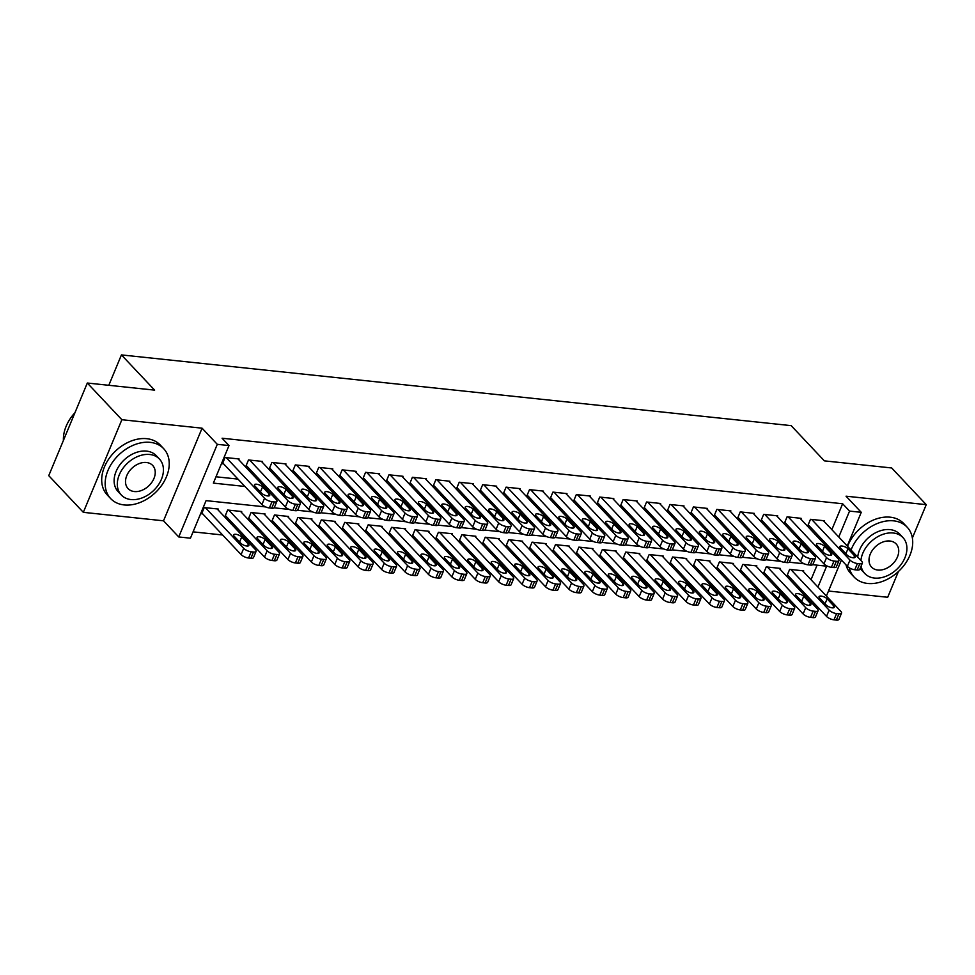 <?xml version="1.0" encoding="UTF-8"?>
<svg xmlns="http://www.w3.org/2000/svg" width="975" height="975" viewBox="0 0 975 975"><rect width="100%" height="100%" fill="white"/><g stroke="black" fill="none" stroke-linecap="round" stroke-linejoin="round"><path stroke-width="1.46" d="M265.7 506.939L206.078 500.638L190.442 538.188L178.742 536.957L217.291 444.332L229.003 445.563L213.367 483.112L244.908 486.452M163.52 520.808L202.081 428.183L121.875 419.713L87.311 383.029L48.75 475.654L83.326 512.338L163.52 520.808L178.742 536.957M828.494 591.033L887.689 597.273L898.414 571.533M814.954 604.134L812.687 603.891M193.074 531.862L222.617 534.982M243.774 537.213L246.041 537.457M267.187 539.687L269.453 539.931M290.599 542.161L292.866 542.393M314.023 544.635L316.29 544.867M337.435 547.109L339.702 547.341M360.86 549.571L363.127 549.815M384.272 552.045L386.539 552.289M407.684 554.519L409.951 554.763M431.108 556.993L433.375 557.237M454.521 559.467L456.788 559.711M477.933 561.941L480.212 562.185M501.357 564.415L503.624 564.647M524.769 566.889L527.036 567.121M548.194 569.363L550.461 569.595M571.606 571.825L573.873 572.069M595.018 574.299L597.285 574.543M618.442 576.773L620.709 577.017M641.855 579.247L644.122 579.491M665.279 581.722L667.546 581.965M688.691 584.196L690.958 584.439M712.103 586.67L714.37 586.901M735.528 589.144L737.795 589.375M758.94 591.618L761.207 591.849M782.364 594.08L784.631 594.323M121.875 419.713L83.326 512.338M912.368 537.993L926.25 504.66L846.044 496.19L861.254 512.326L847.238 546M87.311 383.029L154.635 390.134L121.436 354.912L791.164 425.636L824.35 460.858L891.674 467.963L926.25 504.66M238.802 459.749L239.119 458.969L225.067 457.494L222.458 463.747L223.641 463.868M262.214 462.223L262.531 461.443L248.491 459.968L245.883 466.221L247.053 466.342M285.626 464.697L285.955 463.917L271.903 462.43L269.295 468.695L270.465 468.817M309.051 467.171L309.368 466.391L295.315 464.904L292.719 471.169L293.889 471.291M332.463 469.645L332.792 468.865L318.74 467.378L316.132 473.643L317.302 473.765M355.875 472.119L356.204 471.339L342.152 469.852L339.544 476.117L340.714 476.239M379.299 474.581L379.616 473.813L365.576 472.327L362.968 478.591L364.138 478.713M402.712 477.055L403.041 476.288L388.988 474.801L386.38 481.053L387.55 481.187M426.136 479.529L426.453 478.762L412.401 477.275L409.805 483.527L410.975 483.649M449.548 482.003L449.877 481.223L435.825 479.749L433.217 486.001L434.387 486.123M472.96 484.477L473.289 483.697L459.237 482.223L456.629 488.475L457.799 488.597M496.385 486.952L496.702 486.172L482.662 484.685L480.053 490.949L481.223 491.071M519.797 489.426L520.126 488.646L506.074 487.159L503.466 493.423L504.636 493.545M543.221 491.9L543.538 491.12L529.486 489.633L526.89 495.897L528.06 496.019M566.633 494.374L566.962 493.594L552.91 492.107L550.302 498.371L551.472 498.493M590.046 496.836L590.375 496.068L576.322 494.581L573.714 500.845L574.884 500.967M613.47 499.31L613.787 498.542L599.735 497.055L597.139 503.307L598.309 503.441M636.882 501.784L637.211 501.016L623.159 499.529L620.551 505.781L621.721 505.903M660.307 504.258L660.623 503.478L646.571 502.003L643.975 508.255L645.145 508.377M683.719 506.732L684.036 505.952L669.996 504.477L667.388 510.729L668.557 510.851M707.131 509.206L707.46 508.426L693.408 506.939L690.8 513.203L691.97 513.325M730.555 511.68L730.872 510.9L716.82 509.413L714.224 515.678L715.394 515.799M753.967 514.154L754.297 513.374L740.244 511.887L737.636 518.152L738.806 518.273M777.392 516.628L777.709 515.848L763.657 514.361L761.048 520.626L762.231 520.747M800.804 519.09L801.121 518.322L787.081 516.835L784.473 523.087L785.643 523.222M803.376 571.63L803.705 570.862L789.652 569.376L787.044 575.628L788.214 575.762M779.963 569.156L780.28 568.388L766.24 566.902L763.632 573.166L764.802 573.288M756.551 566.694L756.868 565.914L742.816 564.428L740.208 570.692L741.39 570.814M733.127 564.22L733.456 563.44L719.404 561.953L716.796 568.218L717.966 568.34M709.715 561.746L710.032 560.966L695.979 559.479L693.383 565.744L694.553 565.866M686.29 559.272L686.619 558.492L672.567 557.005L669.959 563.27L671.129 563.392M662.878 556.798L663.195 556.018L649.155 554.543L646.547 560.796L647.717 560.918M639.466 554.324L639.783 553.544L625.731 552.069L623.122 558.322L624.305 558.443M616.042 551.85L616.371 551.082L602.318 549.595L599.71 555.847L600.88 555.969M592.629 549.376L592.946 548.608L578.894 547.121L576.298 553.373L577.468 553.508M569.205 546.902L569.534 546.134L555.482 544.647L552.874 550.912L554.044 551.033M545.793 544.44L546.122 543.66L532.07 542.173L529.462 548.438L530.632 548.559M522.381 541.966L522.697 541.186L508.645 539.699L506.049 545.963L507.219 546.085M498.956 539.492L499.285 538.712L485.233 537.225L482.625 543.489L483.795 543.611M475.544 537.018L475.861 536.238L461.809 534.751L459.213 541.015L460.383 541.137M452.12 534.544L452.449 533.764L438.397 532.289L435.788 538.541L436.958 538.663M428.707 532.07L429.037 531.29L414.984 529.815L412.376 536.067L413.546 536.189M405.295 529.596L405.612 528.828L391.56 527.341L388.964 533.593L390.134 533.715M381.871 527.122L382.2 526.354L368.148 524.867L365.54 531.119L366.71 531.253M358.459 524.648L358.776 523.88L344.736 522.393L342.128 528.657L343.298 528.779M335.034 522.186L335.363 521.406L321.311 519.919L318.703 526.183L319.873 526.305M311.622 519.712L311.951 518.932L297.899 517.445L295.291 523.709L296.461 523.831M288.21 517.237L288.527 516.457L274.475 514.971L271.879 521.235L273.049 521.357M264.786 514.763L265.115 513.983L251.062 512.509L248.454 518.761L249.624 518.883M241.373 512.289L241.69 511.509L227.65 510.035L225.042 516.287L226.212 516.409M804.546 595.25L805.179 593.751M811.005 579.735L817.074 565.159M217.961 509.815L218.278 509.035L204.226 507.561L201.618 513.813L202.8 513.935M831.846 529.669L842.632 503.758L222.081 438.226L229.003 445.563M215.999 476.787L237.985 479.103M259.143 481.345L261.41 481.577M282.555 483.819L284.822 484.051M305.979 486.293L308.246 486.525M329.392 488.755L331.658 488.999M352.804 491.229L355.071 491.473M376.228 493.703L378.495 493.947M399.64 496.178L401.907 496.421M423.065 498.652L425.332 498.895M446.477 501.126L448.744 501.357M469.889 503.6L472.156 503.831M493.313 506.074L495.58 506.305M516.726 508.536L518.992 508.779M540.15 511.01L542.417 511.253M563.562 513.484L565.829 513.727M586.974 515.958L589.241 516.202M610.399 518.432L612.666 518.676M633.811 520.906L636.078 521.15M657.235 523.38L659.502 523.612M680.648 525.854L682.914 526.086M704.06 528.328L706.327 528.56M727.484 530.79L729.751 531.034M750.896 533.264L753.163 533.508M774.308 535.738L776.575 535.982M797.733 538.212L800 538.456M821.145 540.686L823.412 540.93M824.216 521.564L824.545 520.796L810.493 519.309L807.885 525.562L809.055 525.696M121.436 354.912L108.798 385.296M202.081 428.183L217.291 444.332M842.632 503.758L849.554 511.095L861.254 512.326M817.928 587.072L826.629 566.17L812.699 564.696M804.29 563.806L789.275 562.222M780.865 561.332L765.862 559.747M757.453 558.858L742.45 557.273M734.041 556.384L719.026 554.799M710.617 553.922L695.614 552.337M687.204 551.448L672.189 549.863M663.78 548.974L648.777 547.389M640.368 546.5L625.365 544.915M616.956 544.026L601.941 542.441M593.531 541.552L578.528 539.967M570.119 539.077L555.104 537.493M546.695 536.603L531.692 535.019M523.283 534.129L508.28 532.545M499.87 531.668L484.855 530.083M476.446 529.193L461.443 527.609M453.034 526.719L438.031 525.135M429.609 524.245L414.607 522.661M406.197 521.771L391.194 520.187M382.785 519.297L367.77 517.713M359.361 516.823L344.358 515.239M335.948 514.349L320.946 512.765M312.524 511.887L297.521 510.291M289.112 509.413L274.109 507.829M811.468 602.587L812.09 601.087M841.413 560.016L826.398 596.066M838.768 537.006L849.554 511.095M266.053 488.682L268.32 488.914M289.478 491.156L291.744 491.388M312.89 493.63L315.157 493.862M336.302 496.104L338.569 496.336M359.726 498.566L361.993 498.81M383.138 501.04L385.405 501.284M406.563 503.514L408.83 503.758M429.975 505.988L432.242 506.232M453.387 508.462L455.654 508.706M476.812 510.937L479.078 511.168M500.224 513.411L502.491 513.642M523.636 515.885L525.915 516.116M547.06 518.347L549.327 518.59M570.472 520.821L572.739 521.064M593.897 523.295L596.164 523.538M617.309 525.769L619.576 526.013M640.721 528.243L642.988 528.487M664.146 530.717L666.412 530.961M687.558 533.191L689.825 533.423M710.982 535.665L713.249 535.897M734.394 538.139L736.661 538.371M757.807 540.601L760.073 540.845M781.231 543.075L783.498 543.319M804.643 545.549L806.91 545.793M828.068 548.023L830.334 548.267M823.375 520.662L861.681 561.32A5.826 2.121 22.6 0 1 862.375 563.062A5.826 2.121 22.6 0 1 859.755 563.757L857.415 563.513A5.826 2.121 22.6 0 1 849.968 560.089L811.663 519.431M808.214 524.794L847.36 566.341L849.968 560.089M854.588 555.811A4.656 1.706 -157.4 0 1 855.148 557.212A4.656 1.706 -157.4 0 1 851.675 557.493A4.656 1.706 -157.4 0 1 847.104 555.019L840.462 547.974A4.656 1.706 -157.4 0 1 839.902 546.585A4.656 1.706 -157.4 0 1 843.375 546.293A4.656 1.706 -157.4 0 1 847.957 548.767L854.588 555.811L853.771 557.798M862.375 563.062L859.767 569.327A5.826 2.121 -157.4 0 1 857.159 570.022L854.819 569.778A5.826 2.121 -157.4 0 1 847.36 566.341M787.373 574.86L826.52 616.407A5.826 2.121 -157.4 0 0 833.978 619.844L836.318 620.088A5.826 2.121 -157.4 0 0 838.927 619.393L841.535 613.129A5.826 2.121 22.6 0 0 840.84 611.386L802.535 570.728M841.535 613.129A5.826 2.121 22.6 0 1 838.914 613.823L836.574 613.58A5.826 2.121 22.6 0 1 829.128 610.155L790.822 569.497M833.747 605.877L827.117 598.833A4.656 1.706 22.6 0 0 822.534 596.359A4.656 1.706 22.6 0 0 819.061 596.651A4.656 1.706 22.6 0 0 819.622 598.041L826.264 605.085A4.656 1.706 22.6 0 0 830.834 607.571A4.656 1.706 22.6 0 0 834.307 607.279A4.656 1.706 22.6 0 0 833.747 605.877L832.93 607.864M849.286 567.828A36.404 26.264 136.7 0 0 854.185 577.115A36.404 26.264 136.7 0 0 867.652 583.452A36.404 26.264 136.7 0 0 905.263 563.696A36.404 26.264 136.7 0 0 907.177 527.195A36.404 26.264 136.7 0 0 893.709 520.857A36.404 26.264 136.7 0 0 851.029 550.01M907.177 527.195L903.715 523.514A36.404 26.264 136.7 0 0 890.248 517.189A36.404 26.264 136.7 0 0 847.568 546.341M857.72 557.127A26.215 18.915 -43.3 0 1 890.053 529.62A26.215 18.915 -43.3 0 1 899.754 534.178L902.935 537.554A26.215 18.915 136.7 0 0 893.234 532.996A26.215 18.915 136.7 0 0 860.901 560.503M861.108 566.097A26.215 18.915 136.7 0 0 864.788 573.507A26.215 18.915 136.7 0 0 874.477 578.065A26.215 18.915 136.7 0 0 901.558 563.842A26.215 18.915 136.7 0 0 902.935 537.554M889.907 541.015A16.892 12.188 136.7 0 0 872.454 550.168A16.892 12.188 136.7 0 0 871.565 567.109A16.892 12.188 136.7 0 0 877.817 570.046A16.892 12.188 136.7 0 0 895.269 560.893A16.892 12.188 136.7 0 0 896.159 543.94A16.892 12.188 136.7 0 0 889.907 541.015M864.788 573.507L861.608 570.131A26.215 18.915 -43.3 0 1 860.182 568.34M846.02 564.927A36.404 26.264 136.7 0 0 850.724 573.446L854.185 577.115M124.166 504.94A36.404 26.264 136.7 0 0 161.777 485.197A36.404 26.264 136.7 0 0 163.69 448.683A36.404 26.264 136.7 0 0 150.211 442.357A36.404 26.264 136.7 0 0 112.613 462.101A36.404 26.264 136.7 0 0 110.699 498.615A36.404 26.264 136.7 0 0 124.166 504.94M163.69 448.683L160.229 445.014A36.404 26.264 136.7 0 0 146.762 438.689A36.404 26.264 136.7 0 0 109.151 458.433A36.404 26.264 136.7 0 0 107.238 494.947L110.699 498.615M121.29 494.995L118.109 491.619A26.215 18.915 -43.3 0 1 119.486 465.331A26.215 18.915 -43.3 0 1 146.567 451.12A26.215 18.915 -43.3 0 1 156.268 455.666L159.449 459.042A26.215 18.915 136.7 0 0 149.748 454.496A26.215 18.915 136.7 0 0 122.667 468.707A26.215 18.915 136.7 0 0 121.29 494.995A26.215 18.915 136.7 0 0 130.991 499.553A26.215 18.915 136.7 0 0 158.072 485.331A26.215 18.915 136.7 0 0 159.449 459.042M146.421 462.503A16.892 12.188 136.7 0 0 128.968 471.668A16.892 12.188 136.7 0 0 128.078 488.609A16.892 12.188 136.7 0 0 134.331 491.546A16.892 12.188 136.7 0 0 151.783 482.381A16.892 12.188 136.7 0 0 152.661 465.441A16.892 12.188 136.7 0 0 146.421 462.503M74.953 412.693A36.404 26.264 136.7 0 0 63.412 440.42M799.951 518.2L838.256 558.846A5.826 2.121 22.6 0 1 838.951 560.588A5.826 2.121 22.6 0 1 836.343 561.283L834.003 561.039A5.826 2.121 22.6 0 1 826.556 557.615L788.251 516.957M784.79 522.32L823.948 563.867L826.556 557.615M831.175 553.337A4.656 1.706 -157.4 0 1 831.736 554.738A4.656 1.706 -157.4 0 1 828.25 555.031A4.656 1.706 -157.4 0 1 823.68 552.557L817.05 545.5A4.656 1.706 -157.4 0 1 816.489 544.111A4.656 1.706 -157.4 0 1 819.963 543.818A4.656 1.706 -157.4 0 1 824.533 546.293L831.175 553.337L830.347 555.323M838.951 560.588L836.355 566.853A5.826 2.121 -157.4 0 1 833.735 567.548L831.395 567.304A5.826 2.121 -157.4 0 1 823.948 563.867M776.539 515.726L814.844 556.372A5.826 2.121 22.6 0 1 815.539 558.114A5.826 2.121 22.6 0 1 812.931 558.821L810.591 558.565A5.826 2.121 22.6 0 1 803.132 555.141L764.827 514.483M761.378 519.846L800.536 561.393L803.132 555.141M807.763 550.875A4.656 1.706 -157.4 0 1 808.312 552.264A4.656 1.706 -157.4 0 1 804.838 552.557A4.656 1.706 -157.4 0 1 800.268 550.083L793.626 543.038A4.656 1.706 -157.4 0 1 793.077 541.637A4.656 1.706 -157.4 0 1 796.551 541.344A4.656 1.706 -157.4 0 1 801.121 543.831L807.763 550.875L806.934 552.849M815.539 558.114L812.931 564.379A5.826 2.121 -157.4 0 1 810.322 565.073L807.983 564.83A5.826 2.121 -157.4 0 1 800.536 561.393M753.127 513.252L791.432 553.898A5.826 2.121 22.6 0 1 792.127 555.653A5.826 2.121 22.6 0 1 789.506 556.347L787.166 556.091A5.826 2.121 22.6 0 1 779.72 552.667L741.414 512.009M737.965 517.372L777.112 558.919L779.72 552.667M784.339 548.401A4.656 1.706 -157.4 0 1 784.899 549.79A4.656 1.706 -157.4 0 1 781.426 550.083A4.656 1.706 -157.4 0 1 776.843 547.609L770.213 540.564A4.656 1.706 -157.4 0 1 769.653 539.163A4.656 1.706 -157.4 0 1 773.126 538.883A4.656 1.706 -157.4 0 1 777.709 541.357L784.339 548.401L783.51 550.375M792.127 555.653L789.518 561.905A5.826 2.121 -157.4 0 1 786.91 562.599L784.558 562.356A5.826 2.121 -157.4 0 1 777.112 558.919M729.702 510.778L768.007 551.436A5.826 2.121 22.6 0 1 768.702 553.178A5.826 2.121 22.6 0 1 766.094 553.873L763.754 553.629A5.826 2.121 22.6 0 1 756.307 550.192L717.99 509.535M714.541 514.898L753.699 556.457L756.307 550.192M760.927 545.927A4.656 1.706 -157.4 0 1 761.475 547.316A4.656 1.706 -157.4 0 1 758.002 547.609A4.656 1.706 -157.4 0 1 753.431 545.135L746.789 538.09A4.656 1.706 -157.4 0 1 746.241 536.689A4.656 1.706 -157.4 0 1 749.714 536.408A4.656 1.706 -157.4 0 1 754.284 538.883L760.927 545.927L760.098 547.913M768.702 553.178L766.094 559.431A5.826 2.121 -157.4 0 1 763.486 560.125L761.146 559.882A5.826 2.121 -157.4 0 1 753.699 556.457M763.949 572.386L803.108 613.933A5.826 2.121 -157.4 0 0 810.554 617.37L812.894 617.614A5.826 2.121 -157.4 0 0 815.514 616.919L818.11 610.655A5.826 2.121 22.6 0 0 817.416 608.912L779.11 568.267M818.11 610.655A5.826 2.121 22.6 0 1 815.502 611.362L813.162 611.106A5.826 2.121 22.6 0 1 805.716 607.681L767.41 567.023M810.335 603.403L803.693 596.359A4.656 1.706 22.6 0 0 799.122 593.885A4.656 1.706 22.6 0 0 795.649 594.177A4.656 1.706 22.6 0 0 796.197 595.579L802.839 602.623A4.656 1.706 22.6 0 0 807.41 605.097A4.656 1.706 22.6 0 0 810.895 604.805A4.656 1.706 22.6 0 0 810.335 603.403L809.506 605.39M740.537 569.912L779.695 611.459A5.826 2.121 -157.4 0 0 787.142 614.896L789.482 615.14A5.826 2.121 -157.4 0 0 792.09 614.445L794.698 608.181A5.826 2.121 22.6 0 0 794.003 606.438L755.698 565.793M794.698 608.181A5.826 2.121 22.6 0 1 792.09 608.888L789.75 608.632A5.826 2.121 22.6 0 1 782.291 605.207L743.986 564.549M786.922 600.941L780.28 593.897A4.656 1.706 22.6 0 0 775.71 591.411A4.656 1.706 22.6 0 0 772.237 591.703A4.656 1.706 22.6 0 0 772.785 593.105L779.427 600.149A4.656 1.706 22.6 0 0 783.997 602.623A4.656 1.706 22.6 0 0 787.471 602.331A4.656 1.706 22.6 0 0 786.922 600.941L786.094 602.916M717.125 567.438L756.271 608.997A5.826 2.121 -157.4 0 0 763.717 612.422L766.07 612.666A5.826 2.121 -157.4 0 0 768.678 611.971L771.286 605.719A5.826 2.121 22.6 0 0 770.591 603.964L732.286 563.318M771.286 605.719A5.826 2.121 22.6 0 1 768.666 606.413L766.326 606.158A5.826 2.121 22.6 0 1 758.879 602.733L720.574 562.075M763.498 598.467L756.868 591.423A4.656 1.706 22.6 0 0 752.286 588.949A4.656 1.706 22.6 0 0 748.812 589.229A4.656 1.706 22.6 0 0 749.373 590.631L756.003 597.675A4.656 1.706 22.6 0 0 760.585 600.149A4.656 1.706 22.6 0 0 764.059 599.857A4.656 1.706 22.6 0 0 763.498 598.467L762.669 600.442M693.7 564.964L732.859 606.523A5.826 2.121 -157.4 0 0 740.305 609.948L742.645 610.192A5.826 2.121 -157.4 0 0 745.253 609.497L747.862 603.245A5.826 2.121 22.6 0 0 747.167 601.502L708.862 560.844M747.862 603.245A5.826 2.121 22.6 0 1 745.253 603.939L742.913 603.696A5.826 2.121 22.6 0 1 735.467 600.259L697.149 559.601M740.086 595.993L733.444 588.949A4.656 1.706 22.6 0 0 728.873 586.475A4.656 1.706 22.6 0 0 725.4 586.755A4.656 1.706 22.6 0 0 725.948 588.157L732.591 595.201A4.656 1.706 22.6 0 0 737.161 597.675A4.656 1.706 22.6 0 0 740.634 597.383A4.656 1.706 22.6 0 0 740.086 595.993L739.257 597.98M706.29 508.304L744.595 548.962A5.826 2.121 22.6 0 1 745.29 550.704A5.826 2.121 22.6 0 1 742.67 551.399L740.33 551.155A5.826 2.121 22.6 0 1 732.883 547.718L694.578 507.073M691.129 512.423L730.275 553.983L732.883 547.718M737.502 543.453A4.656 1.706 -157.4 0 1 738.063 544.842A4.656 1.706 -157.4 0 1 734.589 545.135A4.656 1.706 -157.4 0 1 730.019 542.661L723.377 535.616A4.656 1.706 -157.4 0 1 722.816 534.215A4.656 1.706 -157.4 0 1 726.29 533.934A4.656 1.706 -157.4 0 1 730.872 536.408L737.502 543.453L736.686 545.439M745.29 550.704L742.682 556.957A5.826 2.121 -157.4 0 1 740.074 557.651L737.734 557.408A5.826 2.121 -157.4 0 1 730.275 553.983M670.288 562.49L709.434 604.049A5.826 2.121 -157.4 0 0 716.893 607.474L719.233 607.717A5.826 2.121 -157.4 0 0 721.841 607.023L724.449 600.771A5.826 2.121 22.6 0 0 723.755 599.028L685.449 558.37M724.449 600.771A5.826 2.121 22.6 0 1 721.829 601.465L719.489 601.222A5.826 2.121 22.6 0 1 712.043 597.785L673.737 557.139M716.662 593.519L710.032 586.475A4.656 1.706 22.6 0 0 705.449 584.001A4.656 1.706 22.6 0 0 701.976 584.293A4.656 1.706 22.6 0 0 702.536 585.683L709.178 592.727A4.656 1.706 22.6 0 0 713.749 595.201A4.656 1.706 22.6 0 0 717.222 594.908A4.656 1.706 22.6 0 0 716.662 593.519L715.845 595.506M682.866 505.83L721.171 546.487A5.826 2.121 22.6 0 1 721.866 548.23A5.826 2.121 22.6 0 1 719.257 548.925L716.918 548.681A5.826 2.121 22.6 0 1 709.471 545.244L671.166 504.599M667.704 509.949L706.863 551.509L709.471 545.244M714.09 540.979A4.656 1.706 -157.4 0 1 714.651 542.368A4.656 1.706 -157.4 0 1 711.177 542.661A4.656 1.706 -157.4 0 1 706.595 540.187L699.965 533.142A4.656 1.706 -157.4 0 1 699.404 531.753A4.656 1.706 -157.4 0 1 702.878 531.46A4.656 1.706 -157.4 0 1 707.448 533.934L714.09 540.979L713.261 542.965M721.866 548.23L719.27 554.482A5.826 2.121 -157.4 0 1 716.649 555.189L714.309 554.933A5.826 2.121 -157.4 0 1 706.863 551.509M659.453 503.356L697.759 544.013A5.826 2.121 22.6 0 1 698.453 545.756A5.826 2.121 22.6 0 1 695.845 546.451L693.505 546.207A5.826 2.121 22.6 0 1 686.047 542.77L647.741 502.125M644.292 507.475L683.451 549.035L686.047 542.77M690.678 538.505A4.656 1.706 -157.4 0 1 691.226 539.906A4.656 1.706 -157.4 0 1 687.753 540.187A4.656 1.706 -157.4 0 1 683.182 537.712L676.54 530.668A4.656 1.706 -157.4 0 1 675.992 529.279A4.656 1.706 -157.4 0 1 679.465 528.986A4.656 1.706 -157.4 0 1 684.036 531.46L690.678 538.505L689.849 540.491M698.453 545.756L695.845 552.008A5.826 2.121 -157.4 0 1 693.237 552.715L690.897 552.459A5.826 2.121 -157.4 0 1 683.451 549.035M636.041 500.882L674.347 541.539A5.826 2.121 22.6 0 1 675.041 543.282A5.826 2.121 22.6 0 1 672.421 543.977L670.081 543.733A5.826 2.121 22.6 0 1 662.634 540.308L624.329 499.651M620.88 505.013L660.026 546.561L662.634 540.308M667.253 536.031A4.656 1.706 -157.4 0 1 667.814 537.432A4.656 1.706 -157.4 0 1 664.341 537.712A4.656 1.706 -157.4 0 1 659.758 535.238L653.128 528.194A4.656 1.706 -157.4 0 1 652.568 526.805A4.656 1.706 -157.4 0 1 656.041 526.512A4.656 1.706 -157.4 0 1 660.623 528.986L667.253 536.031L666.425 538.017M675.041 543.282L672.433 549.547A5.826 2.121 -157.4 0 1 669.825 550.241L667.473 549.985A5.826 2.121 -157.4 0 1 660.026 546.561M612.617 498.408L650.922 539.065A5.826 2.121 22.6 0 1 651.617 540.808A5.826 2.121 22.6 0 1 649.009 541.503L646.669 541.259A5.826 2.121 22.6 0 1 639.222 537.834L600.917 497.177M597.456 502.539L636.614 544.087L639.222 537.834M643.841 533.557A4.656 1.706 -157.4 0 1 644.39 534.958A4.656 1.706 -157.4 0 1 640.916 535.251A4.656 1.706 -157.4 0 1 636.346 532.764L629.704 525.72A4.656 1.706 -157.4 0 1 629.155 524.331A4.656 1.706 -157.4 0 1 632.629 524.038A4.656 1.706 -157.4 0 1 637.199 526.512L643.841 533.557L643.013 535.543M651.617 540.808L649.009 547.072A5.826 2.121 -157.4 0 1 646.401 547.767L644.061 547.523A5.826 2.121 -157.4 0 1 636.614 544.087M589.205 495.946L627.51 536.591A5.826 2.121 22.6 0 1 628.205 538.334A5.826 2.121 22.6 0 1 625.597 539.029L623.244 538.785A5.826 2.121 22.6 0 1 615.798 535.36L577.492 494.703M574.043 500.065L613.19 541.612L615.798 535.36M620.417 531.082A4.656 1.706 -157.4 0 1 620.977 532.484A4.656 1.706 -157.4 0 1 617.504 532.777A4.656 1.706 -157.4 0 1 612.934 530.303L606.292 523.258A4.656 1.706 -157.4 0 1 605.731 521.857A4.656 1.706 -157.4 0 1 609.204 521.564A4.656 1.706 -157.4 0 1 613.787 524.038L620.417 531.082L619.6 533.069M628.205 538.334L625.597 544.598A5.826 2.121 -157.4 0 1 622.988 545.293L620.648 545.049A5.826 2.121 -157.4 0 1 613.19 541.612M646.864 560.016L686.022 601.575A5.826 2.121 -157.4 0 0 693.469 605L695.809 605.256A5.826 2.121 -157.4 0 0 698.429 604.549L701.025 598.297A5.826 2.121 22.6 0 0 700.33 596.554L662.025 555.896M701.025 598.297A5.826 2.121 22.6 0 1 698.417 598.991L696.077 598.747A5.826 2.121 22.6 0 1 688.63 595.311L650.325 554.665M693.249 591.045L686.607 584.001A4.656 1.706 22.6 0 0 682.037 581.527A4.656 1.706 22.6 0 0 678.563 581.819A4.656 1.706 22.6 0 0 679.124 583.208L685.754 590.253A4.656 1.706 22.6 0 0 690.337 592.727A4.656 1.706 22.6 0 0 693.81 592.447A4.656 1.706 22.6 0 0 693.249 591.045L692.421 593.032M623.452 557.554L662.61 599.101A5.826 2.121 -157.4 0 0 670.057 602.526L672.397 602.782A5.826 2.121 -157.4 0 0 675.005 602.087L677.613 595.822A5.826 2.121 22.6 0 0 676.918 594.08L638.613 553.422M677.613 595.822A5.826 2.121 22.6 0 1 675.005 596.517L672.665 596.273A5.826 2.121 22.6 0 1 665.206 592.837L626.901 552.191M669.837 588.571L663.195 581.527A4.656 1.706 22.6 0 0 658.625 579.053A4.656 1.706 22.6 0 0 655.151 579.345A4.656 1.706 22.6 0 0 655.7 580.734L662.342 587.779A4.656 1.706 22.6 0 0 666.912 590.253A4.656 1.706 22.6 0 0 670.386 589.972A4.656 1.706 22.6 0 0 669.837 588.571L669.008 590.558M600.039 555.08L639.186 596.627A5.826 2.121 -157.4 0 0 646.632 600.064L648.984 600.308A5.826 2.121 -157.4 0 0 651.592 599.613L654.201 593.348A5.826 2.121 22.6 0 0 653.506 591.606L615.201 550.948M654.201 593.348A5.826 2.121 22.6 0 1 651.58 594.043L649.24 593.799A5.826 2.121 22.6 0 1 641.794 590.375L603.488 549.717M646.413 586.097L639.783 579.053A4.656 1.706 22.6 0 0 635.2 576.578A4.656 1.706 22.6 0 0 631.727 576.871A4.656 1.706 22.6 0 0 632.287 578.26L638.918 585.305A4.656 1.706 22.6 0 0 643.5 587.779A4.656 1.706 22.6 0 0 646.973 587.498A4.656 1.706 22.6 0 0 646.413 586.097L645.584 588.083M576.615 552.606L615.773 594.153A5.826 2.121 -157.4 0 0 623.22 597.59L625.56 597.833A5.826 2.121 -157.4 0 0 628.168 597.139L630.776 590.874A5.826 2.121 22.6 0 0 630.082 589.132L591.776 548.486M630.776 590.874A5.826 2.121 22.6 0 1 628.168 591.569L625.828 591.325A5.826 2.121 22.6 0 1 618.382 587.901L580.076 547.243M623.001 583.623L616.358 576.578A4.656 1.706 22.6 0 0 611.788 574.104A4.656 1.706 22.6 0 0 608.315 574.397A4.656 1.706 22.6 0 0 608.863 575.786L615.505 582.831A4.656 1.706 22.6 0 0 620.076 585.317A4.656 1.706 22.6 0 0 623.549 585.024A4.656 1.706 22.6 0 0 623.001 583.623L622.172 585.609M553.203 550.132L592.349 591.679A5.826 2.121 -157.4 0 0 599.808 595.116L602.148 595.359A5.826 2.121 -157.4 0 0 604.756 594.665L607.364 588.4A5.826 2.121 22.6 0 0 606.669 586.658L568.364 546.012M607.364 588.4A5.826 2.121 22.6 0 1 604.756 589.107L602.404 588.851A5.826 2.121 22.6 0 1 594.957 585.427L556.652 544.769M599.576 581.149L592.946 574.104A4.656 1.706 22.6 0 0 588.364 571.63A4.656 1.706 22.6 0 0 584.89 571.923A4.656 1.706 22.6 0 0 585.451 573.324L592.093 580.369A4.656 1.706 22.6 0 0 596.663 582.843A4.656 1.706 22.6 0 0 600.137 582.55A4.656 1.706 22.6 0 0 599.576 581.149L598.76 583.135M565.78 493.472L604.086 534.117A5.826 2.121 22.6 0 1 604.78 535.86A5.826 2.121 22.6 0 1 602.172 536.567L599.832 536.311A5.826 2.121 22.6 0 1 592.386 532.886L554.08 492.229M550.619 497.591L589.778 539.138L592.386 532.886M597.005 528.621A4.656 1.706 -157.4 0 1 597.565 530.01A4.656 1.706 -157.4 0 1 594.092 530.303A4.656 1.706 -157.4 0 1 589.509 527.828L582.879 520.784A4.656 1.706 -157.4 0 1 582.319 519.383A4.656 1.706 -157.4 0 1 585.792 519.09A4.656 1.706 -157.4 0 1 590.362 521.576L597.005 528.621L596.176 530.595M604.78 535.86L602.184 542.124A5.826 2.121 -157.4 0 1 599.564 542.819L597.224 542.575A5.826 2.121 -157.4 0 1 589.778 539.138M529.778 547.658L568.937 589.205A5.826 2.121 -157.4 0 0 576.383 592.642L578.723 592.885A5.826 2.121 -157.4 0 0 581.344 592.191L583.94 585.926A5.826 2.121 22.6 0 0 583.245 584.183L544.94 543.538M583.94 585.926A5.826 2.121 22.6 0 1 581.332 586.633L578.992 586.377A5.826 2.121 22.6 0 1 571.545 582.952L533.24 542.295M576.164 578.687L569.522 571.643A4.656 1.706 22.6 0 0 564.952 569.168A4.656 1.706 22.6 0 0 561.478 569.449A4.656 1.706 22.6 0 0 562.039 570.85L568.669 577.895A4.656 1.706 22.6 0 0 573.251 580.369A4.656 1.706 22.6 0 0 576.725 580.076A4.656 1.706 22.6 0 0 576.164 578.687L575.335 580.661M542.368 490.998L580.673 531.643A5.826 2.121 22.6 0 1 581.368 533.398A5.826 2.121 22.6 0 1 578.76 534.093L576.42 533.837A5.826 2.121 22.6 0 1 568.961 530.412L530.656 489.755M527.207 495.117L566.365 536.677L568.961 530.412M573.592 526.147A4.656 1.706 -157.4 0 1 574.141 527.536A4.656 1.706 -157.4 0 1 570.668 527.828A4.656 1.706 -157.4 0 1 566.097 525.354L559.455 518.31A4.656 1.706 -157.4 0 1 558.907 516.908A4.656 1.706 -157.4 0 1 562.38 516.628A4.656 1.706 -157.4 0 1 566.95 519.102L573.592 526.147L572.764 528.121M581.368 533.398L578.76 539.65A5.826 2.121 -157.4 0 1 576.152 540.345L573.812 540.101A5.826 2.121 -157.4 0 1 566.365 536.677M506.366 545.183L545.525 586.743A5.826 2.121 -157.4 0 0 552.971 590.168L555.311 590.411A5.826 2.121 -157.4 0 0 557.919 589.717L560.528 583.464A5.826 2.121 22.6 0 0 559.833 581.709L521.528 541.064M560.528 583.464A5.826 2.121 22.6 0 1 557.919 584.159L555.579 583.903A5.826 2.121 22.6 0 1 548.121 580.478L509.815 539.821M552.752 576.213L546.11 569.168A4.656 1.706 22.6 0 0 541.539 566.694A4.656 1.706 22.6 0 0 538.066 566.975A4.656 1.706 22.6 0 0 538.614 568.376L545.257 575.421A4.656 1.706 22.6 0 0 549.827 577.895A4.656 1.706 22.6 0 0 553.3 577.602A4.656 1.706 22.6 0 0 552.752 576.213L551.923 578.199M518.956 488.524L557.261 529.181A5.826 2.121 22.6 0 1 557.956 530.924A5.826 2.121 22.6 0 1 555.336 531.619L552.996 531.375A5.826 2.121 22.6 0 1 545.549 527.938L507.244 487.281M503.795 492.643L542.941 534.202L545.549 527.938M550.168 523.673A4.656 1.706 -157.4 0 1 550.729 525.062A4.656 1.706 -157.4 0 1 547.255 525.354A4.656 1.706 -157.4 0 1 542.673 522.88L536.043 515.836A4.656 1.706 -157.4 0 1 535.482 514.434A4.656 1.706 -157.4 0 1 538.956 514.154A4.656 1.706 -157.4 0 1 543.538 516.628L550.168 523.673L549.352 525.659M557.956 530.924L555.348 537.176A5.826 2.121 -157.4 0 1 552.74 537.871L550.388 537.627A5.826 2.121 -157.4 0 1 542.941 534.202M482.954 542.709L522.1 584.269A5.826 2.121 -157.4 0 0 529.547 587.693L531.899 587.937A5.826 2.121 -157.4 0 0 534.507 587.242L537.115 580.99A5.826 2.121 22.6 0 0 536.421 579.247L498.115 538.59M537.115 580.99A5.826 2.121 22.6 0 1 534.495 581.685L532.155 581.441A5.826 2.121 22.6 0 1 524.708 578.004L486.403 537.359M529.327 573.739L522.697 566.694A4.656 1.706 22.6 0 0 518.115 564.22A4.656 1.706 22.6 0 0 514.642 564.501A4.656 1.706 22.6 0 0 515.202 565.902L521.832 572.947A4.656 1.706 22.6 0 0 526.415 575.421A4.656 1.706 22.6 0 0 529.888 575.128A4.656 1.706 22.6 0 0 529.327 573.739L528.511 575.725M495.532 486.05L533.837 526.707A5.826 2.121 22.6 0 1 534.532 528.45A5.826 2.121 22.6 0 1 531.923 529.145L529.583 528.901A5.826 2.121 22.6 0 1 522.137 525.464L483.832 484.819M480.37 490.169L519.529 531.728L522.137 525.464M526.756 521.198A4.656 1.706 -157.4 0 1 527.304 522.588A4.656 1.706 -157.4 0 1 523.831 522.88A4.656 1.706 -157.4 0 1 519.261 520.406L512.618 513.362A4.656 1.706 -157.4 0 1 512.07 511.972A4.656 1.706 -157.4 0 1 515.543 511.68A4.656 1.706 -157.4 0 1 520.114 514.154L526.756 521.198L525.927 523.185M534.532 528.45L531.923 534.702A5.826 2.121 -157.4 0 1 529.315 535.397L526.975 535.153A5.826 2.121 -157.4 0 1 519.529 531.728M459.53 540.235L498.688 581.795A5.826 2.121 -157.4 0 0 506.135 585.219L508.475 585.463A5.826 2.121 -157.4 0 0 511.083 584.768L513.691 578.516A5.826 2.121 22.6 0 0 512.996 576.773L474.691 536.116M513.691 578.516A5.826 2.121 22.6 0 1 511.083 579.211L508.743 578.967A5.826 2.121 22.6 0 1 501.296 575.53L462.991 534.885M505.915 571.265L499.273 564.22A4.656 1.706 22.6 0 0 494.703 561.746A4.656 1.706 22.6 0 0 491.229 562.039A4.656 1.706 22.6 0 0 491.778 563.428L498.42 570.472A4.656 1.706 22.6 0 0 502.99 572.947A4.656 1.706 22.6 0 0 506.464 572.654A4.656 1.706 22.6 0 0 505.915 571.265L505.087 573.251M472.119 483.576L510.425 524.233A5.826 2.121 22.6 0 1 511.119 525.976A5.826 2.121 22.6 0 1 508.511 526.671L506.159 526.427A5.826 2.121 22.6 0 1 498.712 522.99L460.407 482.345M456.958 487.695L496.104 529.254L498.712 522.99M503.344 518.724A4.656 1.706 -157.4 0 1 503.892 520.114A4.656 1.706 -157.4 0 1 500.419 520.406A4.656 1.706 -157.4 0 1 495.848 517.932L489.206 510.888A4.656 1.706 -157.4 0 1 488.646 509.498A4.656 1.706 -157.4 0 1 492.131 509.206A4.656 1.706 -157.4 0 1 496.702 511.68L503.344 518.724L502.515 520.711M511.119 525.976L508.511 532.228A5.826 2.121 -157.4 0 1 505.903 532.935L503.563 532.679A5.826 2.121 -157.4 0 1 496.104 529.254M436.117 537.761L475.264 579.321A5.826 2.121 -157.4 0 0 482.722 582.745L485.062 583.001A5.826 2.121 -157.4 0 0 487.671 582.294L490.279 576.042A5.826 2.121 22.6 0 0 489.584 574.299L451.279 533.642M490.279 576.042A5.826 2.121 22.6 0 1 487.671 576.737L485.318 576.493A5.826 2.121 22.6 0 1 477.872 573.056L439.567 532.411M482.491 568.791L475.861 561.746A4.656 1.706 22.6 0 0 471.291 559.272A4.656 1.706 22.6 0 0 467.805 559.565A4.656 1.706 22.6 0 0 468.366 560.954L475.008 567.998A4.656 1.706 22.6 0 0 479.578 570.472A4.656 1.706 22.6 0 0 483.052 570.192A4.656 1.706 22.6 0 0 482.491 568.791L481.674 570.777M448.695 481.102L487.013 521.759A5.826 2.121 22.6 0 1 487.695 523.502A5.826 2.121 22.6 0 1 485.087 524.197L482.747 523.953A5.826 2.121 22.6 0 1 475.3 520.516L436.995 479.871M433.534 485.233L472.692 526.78L475.3 520.516M479.919 516.25A4.656 1.706 -157.4 0 1 480.48 517.652A4.656 1.706 -157.4 0 1 477.007 517.932A4.656 1.706 -157.4 0 1 472.424 515.458L465.794 508.414A4.656 1.706 -157.4 0 1 465.233 507.024A4.656 1.706 -157.4 0 1 468.707 506.732A4.656 1.706 -157.4 0 1 473.277 509.206L479.919 516.25L479.091 518.237M487.695 523.502L485.099 529.766A5.826 2.121 -157.4 0 1 482.479 530.461L480.139 530.205A5.826 2.121 -157.4 0 1 472.692 526.78M412.693 535.299L451.852 576.847A5.826 2.121 -157.4 0 0 459.298 580.271L461.638 580.527A5.826 2.121 -157.4 0 0 464.258 579.832L466.854 573.568A5.826 2.121 22.6 0 0 466.172 571.825L427.854 531.168M466.854 573.568A5.826 2.121 22.6 0 1 464.246 574.263L461.906 574.019A5.826 2.121 22.6 0 1 454.46 570.594L416.154 529.937M459.079 566.317L452.437 559.272A4.656 1.706 22.6 0 0 447.866 556.798A4.656 1.706 22.6 0 0 444.393 557.091A4.656 1.706 22.6 0 0 444.953 558.48L451.583 565.524A4.656 1.706 22.6 0 0 456.166 567.998A4.656 1.706 22.6 0 0 459.639 567.718A4.656 1.706 22.6 0 0 459.079 566.317L458.25 568.303M425.283 478.628L463.588 519.285A5.826 2.121 22.6 0 1 464.283 521.028A5.826 2.121 22.6 0 1 461.675 521.722L459.335 521.479A5.826 2.121 22.6 0 1 451.876 518.054L413.571 477.397M410.122 482.759L449.28 524.306L451.876 518.054M456.507 513.776A4.656 1.706 -157.4 0 1 457.056 515.178A4.656 1.706 -157.4 0 1 453.582 515.458A4.656 1.706 -157.4 0 1 449.012 512.984L442.37 505.94A4.656 1.706 -157.4 0 1 441.821 504.55A4.656 1.706 -157.4 0 1 445.295 504.258A4.656 1.706 -157.4 0 1 449.865 506.732L456.507 513.776L455.678 515.763M464.283 521.028L461.675 527.292A5.826 2.121 -157.4 0 1 459.067 527.987L456.727 527.743A5.826 2.121 -157.4 0 1 449.28 524.306M401.871 476.166L440.176 516.811A5.826 2.121 22.6 0 1 440.871 518.554A5.826 2.121 22.6 0 1 438.25 519.248L435.91 519.005A5.826 2.121 22.6 0 1 428.464 515.58L390.158 474.923M386.709 480.285L425.856 521.832L428.464 515.58M433.083 511.302A4.656 1.706 -157.4 0 1 433.643 512.704A4.656 1.706 -157.4 0 1 430.17 512.996A4.656 1.706 -157.4 0 1 425.587 510.51L418.957 503.466A4.656 1.706 -157.4 0 1 418.397 502.076A4.656 1.706 -157.4 0 1 421.87 501.784A4.656 1.706 -157.4 0 1 426.453 504.258L433.083 511.302L432.266 513.289M440.871 518.554L438.263 524.818A5.826 2.121 -157.4 0 1 435.654 525.513L433.302 525.269A5.826 2.121 -157.4 0 1 425.856 521.832M378.446 473.692L416.752 514.337A5.826 2.121 22.6 0 1 417.446 516.08A5.826 2.121 22.6 0 1 414.838 516.787L412.498 516.531A5.826 2.121 22.6 0 1 405.052 513.106L366.746 472.448M363.285 477.811L402.443 519.358L405.052 513.106M409.671 508.828A4.656 1.706 -157.4 0 1 410.219 510.23A4.656 1.706 -157.4 0 1 406.746 510.522A4.656 1.706 -157.4 0 1 402.175 508.048L395.533 501.004A4.656 1.706 -157.4 0 1 394.985 499.602A4.656 1.706 -157.4 0 1 398.458 499.31A4.656 1.706 -157.4 0 1 403.028 501.784L409.671 508.828L408.842 510.815M417.446 516.08L414.85 522.344A5.826 2.121 -157.4 0 1 412.23 523.039L409.89 522.795A5.826 2.121 -157.4 0 1 402.443 519.358M355.034 471.217L393.339 511.863A5.826 2.121 22.6 0 1 394.034 513.606A5.826 2.121 22.6 0 1 391.426 514.312L389.074 514.057A5.826 2.121 22.6 0 1 381.627 510.632L343.322 469.974M339.873 475.337L379.019 516.884L381.627 510.632M386.258 506.366A4.656 1.706 -157.4 0 1 386.807 507.756A4.656 1.706 -157.4 0 1 383.333 508.048A4.656 1.706 -157.4 0 1 378.763 505.574L372.121 498.53A4.656 1.706 -157.4 0 1 371.572 497.128A4.656 1.706 -157.4 0 1 375.046 496.836A4.656 1.706 -157.4 0 1 379.616 499.322L386.258 506.366L385.43 508.341M394.034 513.606L391.426 519.87A5.826 2.121 -157.4 0 1 388.818 520.565L386.478 520.321A5.826 2.121 -157.4 0 1 379.019 516.884M331.622 468.743L369.927 509.389A5.826 2.121 22.6 0 1 370.61 511.144A5.826 2.121 22.6 0 1 368.002 511.838L365.662 511.582A5.826 2.121 22.6 0 1 358.215 508.158L319.91 467.5M316.461 472.863L355.607 514.422L358.215 508.158M362.834 503.892A4.656 1.706 -157.4 0 1 363.395 505.282A4.656 1.706 -157.4 0 1 359.921 505.574A4.656 1.706 -157.4 0 1 355.339 503.1L348.709 496.056A4.656 1.706 -157.4 0 1 348.148 494.654A4.656 1.706 -157.4 0 1 351.622 494.374A4.656 1.706 -157.4 0 1 356.204 496.848L362.834 503.892L362.005 505.879M370.61 511.144L368.014 517.396A5.826 2.121 -157.4 0 1 365.393 518.091L363.053 517.847A5.826 2.121 -157.4 0 1 355.607 514.422M308.197 466.269L346.503 506.927A5.826 2.121 22.6 0 1 347.197 508.67A5.826 2.121 22.6 0 1 344.589 509.364L342.249 509.121A5.826 2.121 22.6 0 1 334.791 505.684L296.485 465.038M293.036 470.389L332.195 511.948L334.791 505.684M339.422 501.418A4.656 1.706 -157.4 0 1 339.97 502.808A4.656 1.706 -157.4 0 1 336.497 503.1A4.656 1.706 -157.4 0 1 331.927 500.626L325.284 493.582A4.656 1.706 -157.4 0 1 324.736 492.18A4.656 1.706 -157.4 0 1 328.209 491.9A4.656 1.706 -157.4 0 1 332.78 494.374L339.422 501.418L338.593 503.405M347.197 508.67L344.589 514.922A5.826 2.121 -157.4 0 1 341.981 515.617L339.641 515.373A5.826 2.121 -157.4 0 1 332.195 511.948M284.785 463.795L323.091 504.453A5.826 2.121 22.6 0 1 323.785 506.196A5.826 2.121 22.6 0 1 321.165 506.89L318.825 506.647A5.826 2.121 22.6 0 1 311.378 503.21L273.073 462.564M269.624 467.915L308.77 509.474L311.378 503.21M315.997 498.944A4.656 1.706 -157.4 0 1 316.558 500.333A4.656 1.706 -157.4 0 1 313.085 500.626A4.656 1.706 -157.4 0 1 308.514 498.152L301.872 491.107A4.656 1.706 -157.4 0 1 301.312 489.718A4.656 1.706 -157.4 0 1 304.785 489.426A4.656 1.706 -157.4 0 1 309.368 491.9L315.997 498.944L315.181 500.931M323.785 506.196L321.177 512.448A5.826 2.121 -157.4 0 1 318.569 513.143L316.229 512.899A5.826 2.121 -157.4 0 1 308.77 509.474M261.361 461.321L299.666 501.979A5.826 2.121 22.6 0 1 300.361 503.722A5.826 2.121 22.6 0 1 297.753 504.416L295.413 504.173A5.826 2.121 22.6 0 1 287.966 500.736L249.661 460.09M246.2 465.441L285.358 507L287.966 500.736M292.585 496.47A4.656 1.706 -157.4 0 1 293.146 497.872A4.656 1.706 -157.4 0 1 289.66 498.152A4.656 1.706 -157.4 0 1 285.09 495.678L278.448 488.633A4.656 1.706 -157.4 0 1 277.899 487.244A4.656 1.706 -157.4 0 1 281.373 486.952A4.656 1.706 -157.4 0 1 285.943 489.426L292.585 496.47L291.757 498.457M300.361 503.722L297.765 509.974A5.826 2.121 -157.4 0 1 295.145 510.681L292.805 510.425A5.826 2.121 -157.4 0 1 285.358 507M237.949 458.847L276.254 499.505A5.826 2.121 22.6 0 1 276.949 501.247A5.826 2.121 22.6 0 1 274.341 501.942L272.001 501.698A5.826 2.121 22.6 0 1 264.542 498.262L226.237 457.616M222.788 462.979L261.946 504.526L264.542 498.262M269.173 493.996A4.656 1.706 -157.4 0 1 269.722 495.398A4.656 1.706 -157.4 0 1 266.248 495.678A4.656 1.706 -157.4 0 1 261.678 493.204L255.036 486.159A4.656 1.706 -157.4 0 1 254.487 484.77A4.656 1.706 -157.4 0 1 257.961 484.477A4.656 1.706 -157.4 0 1 262.531 486.952L269.173 493.996L268.344 495.982M276.949 501.247L274.341 507.512A5.826 2.121 -157.4 0 1 271.733 508.207L269.392 507.951A5.826 2.121 -157.4 0 1 261.946 504.526M389.281 532.825L428.439 574.372A5.826 2.121 -157.4 0 0 435.886 577.809L438.226 578.053A5.826 2.121 -157.4 0 0 440.834 577.358L443.442 571.094A5.826 2.121 22.6 0 0 442.747 569.351L404.442 528.694M443.442 571.094A5.826 2.121 22.6 0 1 440.834 571.789L438.494 571.545A5.826 2.121 22.6 0 1 431.035 568.12L392.73 527.463M435.667 563.842L429.024 556.798A4.656 1.706 22.6 0 0 424.454 554.324A4.656 1.706 22.6 0 0 420.981 554.617A4.656 1.706 22.6 0 0 421.529 556.006L428.171 563.05A4.656 1.706 22.6 0 0 432.742 565.524A4.656 1.706 22.6 0 0 436.215 565.244A4.656 1.706 22.6 0 0 435.667 563.842L434.838 565.829M365.869 530.351L405.015 571.898A5.826 2.121 -157.4 0 0 412.462 575.335L414.814 575.579A5.826 2.121 -157.4 0 0 417.422 574.884L420.03 568.62A5.826 2.121 22.6 0 0 419.335 566.877L381.03 526.232M420.03 568.62A5.826 2.121 22.6 0 1 417.41 569.315L415.07 569.071A5.826 2.121 22.6 0 1 407.623 565.646L369.318 524.989M412.242 561.368L405.612 554.324A4.656 1.706 22.6 0 0 401.03 551.85A4.656 1.706 22.6 0 0 397.556 552.143A4.656 1.706 22.6 0 0 398.117 553.532L404.747 560.576A4.656 1.706 22.6 0 0 409.329 563.062A4.656 1.706 22.6 0 0 412.803 562.77A4.656 1.706 22.6 0 0 412.242 561.368L411.426 563.355M342.444 527.877L381.603 569.424A5.826 2.121 -157.4 0 0 389.049 572.861L391.389 573.105A5.826 2.121 -157.4 0 0 394.01 572.41L396.606 566.146A5.826 2.121 22.6 0 0 395.911 564.403L357.606 523.758M396.606 566.146A5.826 2.121 22.6 0 1 393.997 566.853L391.658 566.597A5.826 2.121 22.6 0 1 384.211 563.172L345.906 522.515M388.83 558.907L382.188 551.85A4.656 1.706 22.6 0 0 377.617 549.376A4.656 1.706 22.6 0 0 374.144 549.668A4.656 1.706 22.6 0 0 374.692 551.07L381.335 558.114A4.656 1.706 22.6 0 0 385.905 560.588A4.656 1.706 22.6 0 0 389.378 560.296A4.656 1.706 22.6 0 0 388.83 558.907L388.001 560.881M319.032 525.403L358.178 566.95A5.826 2.121 -157.4 0 0 365.637 570.387L367.977 570.631A5.826 2.121 -157.4 0 0 370.585 569.936L373.193 563.672A5.826 2.121 22.6 0 0 372.499 561.929L334.193 521.284M373.193 563.672A5.826 2.121 22.6 0 1 370.585 564.379L368.233 564.123A5.826 2.121 22.6 0 1 360.787 560.698L322.481 520.041M365.418 556.433L358.776 549.388A4.656 1.706 22.6 0 0 354.205 546.914A4.656 1.706 22.6 0 0 350.72 547.194A4.656 1.706 22.6 0 0 351.28 548.596L357.923 555.64A4.656 1.706 22.6 0 0 362.493 558.114A4.656 1.706 22.6 0 0 365.966 557.822A4.656 1.706 22.6 0 0 365.418 556.433L364.589 558.407M295.62 522.929L334.766 564.488A5.826 2.121 -157.4 0 0 342.213 567.913L344.553 568.157A5.826 2.121 -157.4 0 0 347.173 567.462L349.769 561.21A5.826 2.121 22.6 0 0 349.087 559.467L310.781 518.81M349.769 561.21A5.826 2.121 22.6 0 1 347.161 561.905L344.821 561.649A5.826 2.121 22.6 0 1 337.374 558.224L299.069 517.567M341.993 553.958L335.363 546.914A4.656 1.706 22.6 0 0 330.781 544.44A4.656 1.706 22.6 0 0 327.308 544.72A4.656 1.706 22.6 0 0 327.868 546.122L334.498 553.166A4.656 1.706 22.6 0 0 339.081 555.64A4.656 1.706 22.6 0 0 342.554 555.348A4.656 1.706 22.6 0 0 341.993 553.958L341.165 555.945M272.196 520.455L311.354 562.014A5.826 2.121 -157.4 0 0 318.801 565.439L321.141 565.683A5.826 2.121 -157.4 0 0 323.749 564.988L326.357 558.736A5.826 2.121 22.6 0 0 325.662 556.993L287.357 516.336M326.357 558.736A5.826 2.121 22.6 0 1 323.749 559.431L321.409 559.187A5.826 2.121 22.6 0 1 313.95 555.75L275.645 515.105M318.581 551.484L311.939 544.44A4.656 1.706 22.6 0 0 307.369 541.966A4.656 1.706 22.6 0 0 303.895 542.246A4.656 1.706 22.6 0 0 304.444 543.648L311.086 550.692A4.656 1.706 22.6 0 0 315.656 553.166A4.656 1.706 22.6 0 0 319.13 552.874A4.656 1.706 22.6 0 0 318.581 551.484L317.753 553.471M248.783 517.981L287.93 559.54A5.826 2.121 -157.4 0 0 295.388 562.965L297.728 563.221A5.826 2.121 -157.4 0 0 300.337 562.514L302.945 556.262A5.826 2.121 22.6 0 0 302.25 554.519L263.945 513.862M302.945 556.262A5.826 2.121 22.6 0 1 300.324 556.957L297.984 556.713A5.826 2.121 22.6 0 1 290.538 553.276L252.233 512.631M295.157 549.01L288.527 541.966A4.656 1.706 22.6 0 0 283.944 539.492A4.656 1.706 22.6 0 0 280.471 539.784A4.656 1.706 22.6 0 0 281.032 541.174L287.674 548.218A4.656 1.706 22.6 0 0 292.244 550.692A4.656 1.706 22.6 0 0 295.717 550.4A4.656 1.706 22.6 0 0 295.157 549.01L294.34 550.997M225.359 515.507L264.517 557.066A5.826 2.121 -157.4 0 0 271.964 560.491L274.304 560.747A5.826 2.121 -157.4 0 0 276.924 560.04L279.52 553.788A5.826 2.121 22.6 0 0 278.826 552.045L240.52 511.388M279.52 553.788A5.826 2.121 22.6 0 1 276.912 554.482L274.572 554.239A5.826 2.121 22.6 0 1 267.126 550.802L228.82 510.157M271.745 546.536L265.103 539.492A4.656 1.706 22.6 0 0 260.532 537.018A4.656 1.706 22.6 0 0 257.059 537.31A4.656 1.706 22.6 0 0 257.607 538.7L264.249 545.744A4.656 1.706 22.6 0 0 268.82 548.218A4.656 1.706 22.6 0 0 272.305 547.938A4.656 1.706 22.6 0 0 271.745 546.536L270.916 548.523M201.947 513.045L241.105 554.592A5.826 2.121 -157.4 0 0 248.552 558.017L250.892 558.273A5.826 2.121 -157.4 0 0 253.5 557.578L256.108 551.314A5.826 2.121 22.6 0 0 255.413 549.571L217.108 508.913M256.108 551.314A5.826 2.121 22.6 0 1 253.5 552.008L251.148 551.765A5.826 2.121 22.6 0 1 243.701 548.34L205.396 507.683M248.332 544.062L241.69 537.018A4.656 1.706 22.6 0 0 237.12 534.544A4.656 1.706 22.6 0 0 233.647 534.836A4.656 1.706 22.6 0 0 234.195 536.226L240.837 543.27A4.656 1.706 22.6 0 0 245.408 545.744A4.656 1.706 22.6 0 0 248.881 545.464A4.656 1.706 22.6 0 0 248.332 544.062L247.504 546.049M857.159 570.022L859.755 563.757M854.819 569.778L857.415 563.513M847.957 548.767L845.886 553.739M829.128 610.155L826.52 616.407M836.574 613.58L833.978 619.844M838.914 613.823L836.318 620.088M825.045 603.805L827.117 598.833M833.735 567.548L836.343 561.283M831.395 567.304L834.003 561.039M824.533 546.293L822.473 551.265M810.322 565.073L812.931 558.821M807.983 564.83L810.591 558.565M801.121 543.831L799.049 548.791M786.91 562.599L789.506 556.347M784.558 562.356L787.166 556.091M777.709 541.357L775.637 546.317M763.486 560.125L766.094 553.873M761.146 559.882L763.754 553.629M754.284 538.883L752.225 543.843M805.716 607.681L803.108 613.933M813.162 611.106L810.554 617.37M815.502 611.362L812.894 617.614M801.633 601.331L803.693 596.359M782.291 605.207L779.695 611.459M789.75 608.632L787.142 614.896M792.09 608.888L789.482 615.14M778.208 598.857L780.28 593.897M758.879 602.733L756.271 608.997M766.326 606.158L763.717 612.422M768.666 606.413L766.07 612.666M754.796 596.383L756.868 591.423M735.467 600.259L732.859 606.523M742.913 603.696L740.305 609.948M745.253 603.939L742.645 610.192M731.384 593.909L733.444 588.949M740.074 557.651L742.67 551.399M737.734 557.408L740.33 551.155M730.872 536.408L728.8 541.369M712.043 597.785L709.434 604.049M719.489 601.222L716.893 607.474M721.829 601.465L719.233 607.717M707.96 591.435L710.032 586.475M716.649 555.189L719.257 548.925M714.309 554.933L716.918 548.681M707.448 533.934L705.388 538.907M693.237 552.715L695.845 546.451M690.897 552.459L693.505 546.207M684.036 531.46L681.964 536.433M669.825 550.241L672.421 543.977M667.473 549.985L670.081 543.733M660.623 528.986L658.552 533.959M646.401 547.767L649.009 541.503M644.061 547.523L646.669 541.259M637.199 526.512L635.139 531.485M622.988 545.293L625.597 539.029M620.648 545.049L623.244 538.785M613.787 524.038L611.715 529.011M688.63 595.311L686.022 601.575M696.077 598.747L693.469 605M698.417 598.991L695.809 605.256M684.547 588.973L686.607 584.001M665.206 592.837L662.61 599.101M672.665 596.273L670.057 602.526M675.005 596.517L672.397 602.782M661.123 586.499L663.195 581.527M641.794 590.375L639.186 596.627M649.24 593.799L646.632 600.064M651.58 594.043L648.984 600.308M637.711 584.025L639.783 579.053M618.382 587.901L615.773 594.153M625.828 591.325L623.22 597.59M628.168 591.569L625.56 597.833M614.299 581.551L616.358 576.578M594.957 585.427L592.349 591.679M602.404 588.851L599.808 595.116M604.756 589.107L602.148 595.359M590.874 579.077L592.946 574.104M599.564 542.819L602.172 536.567M597.224 542.575L599.832 536.311M590.362 521.576L588.303 526.537M571.545 582.952L568.937 589.205M578.992 586.377L576.383 592.642M581.332 586.633L578.723 592.885M567.462 576.603L569.522 571.643M576.152 540.345L578.76 534.093M573.812 540.101L576.42 533.837M566.95 519.102L564.878 524.062M548.121 580.478L545.525 586.743M555.579 583.903L552.971 590.168M557.919 584.159L555.311 590.411M544.038 574.129L546.11 569.168M552.74 537.871L555.336 531.619M550.388 537.627L552.996 531.375M543.538 516.628L541.466 521.588M524.708 578.004L522.1 584.269M532.155 581.441L529.547 587.693M534.495 581.685L531.899 587.937M520.626 571.655L522.697 566.694M529.315 535.397L531.923 529.145M526.975 535.153L529.583 528.901M520.114 514.154L518.054 519.114M501.296 575.53L498.688 581.795M508.743 578.967L506.135 585.219M511.083 579.211L508.475 585.463M497.213 569.181L499.273 564.22M505.903 532.935L508.511 526.671M503.563 532.679L506.159 526.427M496.702 511.68L494.63 516.653M477.872 573.056L475.264 579.321M485.318 576.493L482.722 582.745M487.671 576.737L485.062 583.001M473.789 566.719L475.861 561.746M482.479 530.461L485.087 524.197M480.139 530.205L482.747 523.953M473.277 509.206L471.217 514.178M454.46 570.594L451.852 576.847M461.906 574.019L459.298 580.271M464.246 574.263L461.638 580.527M450.377 564.245L452.437 559.272M459.067 527.987L461.675 521.722M456.727 527.743L459.335 521.479M449.865 506.732L447.793 511.704M435.654 525.513L438.25 519.248M433.302 525.269L435.91 519.005M426.453 504.258L424.381 509.23M412.23 523.039L414.838 516.787M409.89 522.795L412.498 516.531M403.028 501.784L400.969 506.756M388.818 520.565L391.426 514.312M386.478 520.321L389.074 514.057M379.616 499.322L377.544 504.282M365.393 518.091L368.002 511.838M363.053 517.847L365.662 511.582M356.204 496.848L354.132 501.808M341.981 515.617L344.589 509.364M339.641 515.373L342.249 509.121M332.78 494.374L330.708 499.334M318.569 513.143L321.165 506.89M316.229 512.899L318.825 506.647M309.368 491.9L307.296 496.86M295.145 510.681L297.753 504.416M292.805 510.425L295.413 504.173M285.943 489.426L283.883 494.398M271.733 508.207L274.341 501.942M269.392 507.951L272.001 501.698M262.531 486.952L260.459 491.924M431.035 568.12L428.439 574.372M438.494 571.545L435.886 577.809M440.834 571.789L438.226 578.053M426.952 561.771L429.024 556.798M407.623 565.646L405.015 571.898M415.07 569.071L412.462 575.335M417.41 569.315L414.814 575.579M403.54 559.297L405.612 554.324M384.211 563.172L381.603 569.424M391.658 566.597L389.049 572.861M393.997 566.853L391.389 573.105M380.128 556.822L382.188 551.85M360.787 560.698L358.178 566.95M368.233 564.123L365.637 570.387M370.585 564.379L367.977 570.631M356.704 554.348L358.776 549.388M337.374 558.224L334.766 564.488M344.821 561.649L342.213 567.913M347.161 561.905L344.553 568.157M333.292 551.874L335.363 546.914M313.95 555.75L311.354 562.014M321.409 559.187L318.801 565.439M323.749 559.431L321.141 565.683M309.867 549.4L311.939 544.44M290.538 553.276L287.93 559.54M297.984 556.713L295.388 562.965M300.324 556.957L297.728 563.221M286.455 546.938L288.527 541.966M267.126 550.802L264.517 557.066M274.572 554.239L271.964 560.491M276.912 554.482L274.304 560.747M263.043 544.464L265.103 539.492M243.701 548.34L241.105 554.592M251.148 551.765L248.552 558.017M253.5 552.008L250.892 558.273M239.618 541.99L241.69 537.018"/></g></svg>
